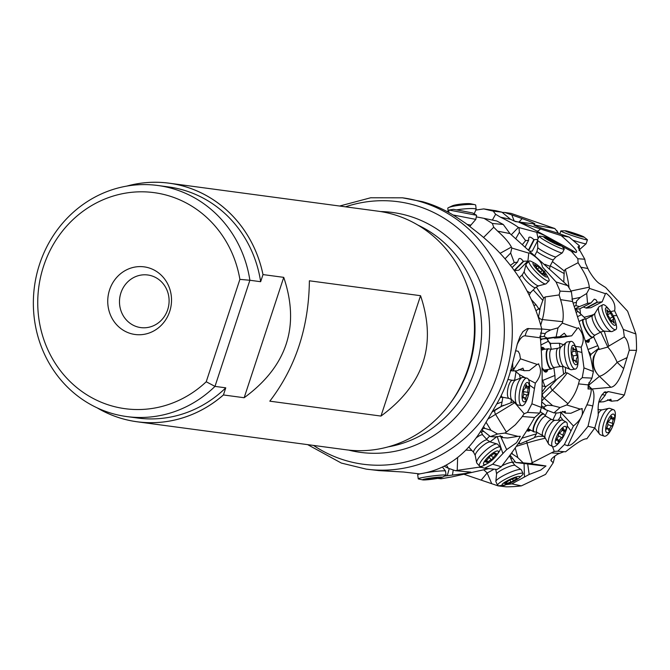 <?xml version="1.0" encoding="UTF-8"?>
<svg xmlns="http://www.w3.org/2000/svg" width="670" height="670" viewBox="0 0 670 670"><rect width="100%" height="100%" fill="white"/><g stroke="black" fill="none" stroke-linecap="round" stroke-linejoin="round"><path stroke-width="1" d="M457.468 217.809A136.856 127.769 -82.4 0 0 432.56 204.961A136.856 127.769 -82.4 0 0 430.693 204.275A136.856 127.769 -82.4 0 0 422.611 201.695L402.561 197.826A136.856 127.769 97.6 0 1 427.016 203.78A136.856 127.769 97.6 0 1 508.614 363.718A136.856 127.769 97.6 0 1 366.197 469.117L378.994 470.616L403.608 472.023L419.462 473.883C446.237 470.047 467.727 454.042 483.941 425.86L495.515 406.045A136.856 127.769 -82.4 0 0 507.994 379.195A136.856 127.769 -82.4 0 0 511.227 368.508L517.449 343.509L520.121 336.34L522.935 331.633L527.323 328.585L541.77 329.079C531.972 291.123 510.682 259.022 477.911 232.783L465.541 223.194L457.468 217.809M495.716 210.673L483.732 208.914L493.204 211.109L501.956 212.172L495.716 210.673M475.842 210.062L483.732 208.914M492.366 220.078L495.624 214.258L493.204 211.109M514.225 221.016L511.805 214.919L522.156 218.596C530.539 221.611 534.794 223.411 534.928 223.998L515.615 221.619L510.548 219.308L501.956 212.172M495.624 214.258L500.532 217.206C508.924 221.326 514.861 224.726 518.346 227.415L537.223 232.44C546.536 235.941 552.072 238.989 553.839 241.56M517.801 221.921L514.049 220.966M519.577 222.239L561.259 235.631L569.157 237.105L558.596 233.428A9.481 0.553 18.4 0 1 556.577 232.75L548.37 230.246C540.548 227.867 535.724 226.1 533.906 224.953L554.844 228.545L511.16 213.412L504.728 212.457L511.805 214.919M561.41 245.831L571.334 251.275L575.999 252.515C575.312 251.845 582.674 254.315 561.259 235.631M571.334 251.275L577.833 258.737L584.784 259.223L577.942 247.037L579.441 245.815L569.157 237.105M552.423 261.585L564.199 270.923L565.329 269.382L578.101 262.715L577.833 258.737M589.047 386.263L591.861 388.96L588.034 388.994L588.218 384.898L591.962 378.115L593.394 371.49L583.972 367.897L582.255 377.646L579.5 380.099L578.503 383.877C576.493 391.288 572.967 397.888 567.909 403.692L566.711 404.965L580.304 409.127L581.619 408.583C583.955 413.851 581.225 419.654 573.428 425.969L564.366 444.562L567.758 445.776C569.517 444.109 569.425 450.089 588.025 426.279L594.793 427.954L597.841 417.075A9.481 3.216 109.6 0 1 598.235 415.132L598.126 408.449C598.235 400.861 600.555 395.308 605.085 391.791L606.325 392.243L608.343 391.59L624.348 395.049L636.5 350.385A136.856 127.769 -82.4 0 0 635.88 333.978L627.622 311.232L605.663 287.505L599.248 283.444A22.085 6.005 -117.7 0 1 588.553 269.977L585.463 263.134L584.784 259.223M578.101 262.715L580.848 267.229C585.781 274.817 588.612 281.45 589.332 287.137L589.416 288.385L605.462 293.686L606.166 293.209C613.075 298.87 615.889 304.724 614.608 310.763L623.36 329.506L624.34 336.876C626.894 339.137 628.544 343.593 629.289 350.243L623.678 368.601C619.432 380.51 615.152 386.741 610.839 387.277L592.188 388.969C594.34 391.9 594.524 397.586 592.757 406.02L588.025 426.279M579.441 245.815A30.2 29.279 -51.8 0 0 579.115 250.614M536.519 226.242L535.816 225.237M554.844 228.545L558.629 233.445M120.902 292.916A26.54 24.773 -82.4 0 0 140.767 327.597A26.54 24.773 -82.4 0 0 167.684 309.682A26.54 24.773 -82.4 0 0 147.819 274.993A26.54 24.773 -82.4 0 0 120.902 292.916M554.902 456.052L553.236 462.727L545.556 474.394L521.394 485.867L511.821 483.866L505.281 484.728C505.808 485.306 503.405 485.675 498.061 485.859L464.159 474.343M551.703 458.833A30.326 29.187 -130 0 0 551.075 460.784L553.236 462.727M551.075 460.784A22.085 3.836 -24.9 0 1 551 459.947A22.085 3.836 -24.9 0 1 557.75 454.126L563.964 451.681M564.366 444.562L557.767 451.228L554.266 451.396L530.523 463.556L545.966 465.968L540.656 470.106L529.183 474.452L511.821 483.866M557.767 451.228L565.572 451.798C576.761 442.761 583.846 438.431 586.819 438.808L594.793 427.954M636.5 350.385L629.289 350.243M635.88 333.978L623.36 329.506M604.248 331.147L608.795 346.097L607.707 347.085A19.028 4.975 -115.5 0 1 617.154 362.336L627.246 357.529M608.795 346.089L624.34 336.876M588.821 385.116L599.432 376.347L610.822 387.268M599.432 376.347L599.256 376.18C593.695 370.602 591.769 364.145 593.494 356.817L597.891 348.944A17.521 4.79 -112.5 0 1 598.871 348.584A17.521 4.79 -112.5 0 1 598.988 348.593L598.938 349.514L607.707 347.085M581.619 408.583L582.398 408.842M590.546 388.675L588.93 385.786L588.034 388.994M588.98 382.411L588.93 385.786M578.503 383.877L588.218 384.898L588.411 384.161M593.394 371.49L590.906 358.55L572.615 301.525L571.401 291.735L567.733 285.663L509.954 233.579L503.262 224.484L496.78 221L484.008 218.336L492.35 223.462L503.262 224.484M582.255 377.646L591.962 378.115M536.268 286.953L543.63 298.016L540.129 308.016A12.889 2.002 -83.9 0 1 538.563 316.248A3.794 2.831 -163.7 0 0 542.365 319.54A16.683 2.588 96.1 0 0 545.137 296.952L559.132 294.934L560.556 299.641C563.152 307.957 563.855 315.319 562.658 321.701L562.314 323.108L577.423 328.308L578.503 327.756M578.327 327.747C583.67 333.802 584.625 340.276 581.192 347.152L583.972 367.897M567.733 285.663L556.05 281.953L560.036 291.115L571.401 291.735M559.132 294.934L560.036 291.115M540.497 333.065L545.271 333.576L546.125 332.37L550.698 329.916L558.018 327.831L562.314 323.108M558.018 327.831L556.117 336.968L559.71 336.709L547.507 338.584L559.735 336.709L564.249 333.216L566.686 336.198L571.686 335.829L577.423 328.308M546.888 338.635L549.425 342.496L550.774 343.4L559.4 343.249L563.604 344.698M551.326 349.271L549.961 342.99L550.774 343.4M575.446 346.365L581.192 347.152M548.052 338.501A9.481 2.998 -82.9 0 1 547.599 339.74M577.004 351.172L581.644 352.42M565.488 367.428L565.472 372.771L555.12 380.635L554.911 375.435L542.717 380.443L542.189 379.387M579.5 380.099L567.256 372.88L565.472 372.771M541.544 405.836L543.646 407.109L547.415 405.233L552.624 405.626L560.07 407.519L566.711 404.965M560.07 407.519L553.964 412.896L557.867 412.98L565.287 411.372L565.371 413.13L570.874 413.264L580.304 409.127M560.505 412.025L573.428 425.969M560.84 412.527L560.472 416.79L563.135 420.358M567.239 425.86L570.848 430.701M560.472 416.79L558.16 420.207M552.465 446.522L554.266 451.396M511.981 452.543L512.374 453.992L517.826 457.627L523.195 462.853L530.523 463.556M523.195 462.853L515.791 462.509L543.471 465.901M527.734 464.126L529.183 474.452M524.066 463.506L524.476 476.839M515.071 461.663L512.642 462.493M521.394 485.867A136.856 127.769 -82.4 0 1 506.026 486.822L498.061 485.859M493.941 469.126A19.028 2.78 -23.3 0 1 487.132 472.961L491.671 483.489M589.977 355.058L597.891 348.944M590.27 356.147L590.672 355.05M590.99 354.706L589.114 351.926M515.825 238.595L519.359 232.314L519.032 227.993M563.788 281.861L564.199 270.923M522.533 244.383L525.623 240.622L528.622 240.296L528.756 237.716C529.501 236.518 531.201 237.155 533.856 239.6L537.658 239.492M519.359 232.314L525.623 240.622M538.119 238.604L536.796 232.557M530.288 251.158L532.273 251.099L537.457 241.024M574.357 306.307L575.915 305.629L579.483 306.575L587.565 303.309L586.686 293.502L580.295 297.371L571.879 299.155M586.686 293.502L589.416 288.385M614.733 310.746L611.635 311.408M616.584 315.511L613.209 315.805M583.545 316.743L584.449 317.22L593.855 314.674M598.988 348.593L597.808 345.661L588.386 349.33M575.605 309.222L584.734 317.848L585.354 319.154M593.469 336.441L597.808 345.661M581.468 314.674L577.95 316.458M586.016 341.256A12.512 3.4 62.3 0 0 588.595 342.177A12.512 3.4 62.3 0 0 589.265 339.255M575.915 305.629L576.644 300.964L580.295 297.371M587.565 303.309L590.999 302.941L594.29 299.147L595.906 299.741L597.481 302.296L602.171 301.818L605.462 293.686M575.413 309.238L579.835 308.786A9.481 2.814 -102.1 0 1 580.421 313.803M575.254 308.795L579.483 306.575M579.91 308.744L590.94 302.966M583.243 307.011L586.376 308.125L590.932 307.714L602.171 301.818M588.788 339.506A12.512 3.4 -117.7 0 1 588.327 342.269M585.974 341.114A11.373 3.09 62.3 0 0 586.895 341.499A11.373 3.09 62.3 0 0 588.243 339.791M593.134 336.926A10.234 2.78 -117.7 0 1 593.042 337.119A10.234 2.78 -117.7 0 1 592.707 337.454L586.694 340.603A10.234 2.78 -117.7 0 1 586.082 340.67A10.234 2.78 -117.7 0 1 585.823 340.603M622.087 397.385L624.348 395.049M602.045 394.538L605.245 395.241L606.325 392.243M605.245 395.241L599.625 402.05L603.678 401.766L610.872 399.261L611.459 401.213L617.447 400.61M604.064 392.285L605.914 392.654M598.762 401.858L599.625 402.05M492.584 411.271L501.093 406.506L502.065 401.95L496.763 403.918M502.827 397.268L502.065 401.95M512.676 363.5L512.86 368.977L515.079 367.269L520.439 358.81L519.686 354.17L518.203 351.281L515.515 350.745M501.26 466.73L492.685 464.226L484.536 468.238L497.132 469.435L501.26 466.73C515.021 448.984 526.143 432.577 534.61 417.51L539.693 413.114L541.452 407.444C542.658 382.361 542.29 359.145 540.338 337.806L541.77 329.079M437.661 478.405L441.094 478.79L452.099 476.847L488.866 468.64M481.177 466.429L481.202 467.157L480.616 467.057M484.536 468.238L481.202 467.157L478.631 467.241L455.265 470.658L470.876 472.124L464.829 473.548L444.553 476.06M542.172 385.945L544.911 386.473L542.717 380.443M518.521 443.197L519.133 443.741L519.543 441.681M446.639 211.326L448.707 211.745M476.295 216.879L484.008 218.336M483.631 237.389L493.731 227.205L497.643 231.142C504.527 237.314 509.116 242.624 511.403 247.071L511.83 248.042L528.772 253.126L529.308 252.799C537.549 257.607 541.904 262.305 542.365 266.903L556.05 281.953M493.731 227.205L492.35 223.462M545.598 270.697L544.065 271.384M545.137 296.952L543.63 298.016M540.129 308.016L539.291 309.532L536.101 304.817L533.873 305.445M531.26 299.515L536.101 304.817M539.057 308.502L535.975 310.746M505.13 258.737L510.649 253.026L511.83 248.042M510.649 253.026L514.267 262.548L517.5 262.163L518.764 258.93C519.945 257.866 521.436 258.654 523.22 261.283L527.901 261.04L528.772 253.126M510.465 265.303L514.267 262.548M514.393 270.588L518.789 270.211L527.901 261.04M545.271 333.576L544.099 336.457L547.315 338.132L556.117 336.968M540.296 337.102L541.134 336.725L539.735 336.189M541.134 336.725L544.099 336.457M547.315 338.132L541.469 339.028L540.38 338.35M541.469 339.028L547.507 338.584M553.696 337.638L554.484 338.074L559.333 337.73L571.686 335.829M546.82 338.635L548.345 341.239L540.866 345.008M550.698 344.665L548.345 341.239M553.83 367.562L554.911 375.435M541.98 367.453A12.512 3.995 81.2 0 0 544.752 371.733A12.512 3.995 81.2 0 0 545.975 372.084A12.512 3.995 81.2 0 0 547.901 369.488M544.785 349.254A12.512 3.995 81.2 0 0 543.387 347.705A12.512 3.995 81.2 0 0 542.164 347.353A12.512 3.995 81.2 0 0 541.075 348.099M555.321 380.158L546.033 386.523L542.072 392.143M546.033 386.523L544.911 386.473M543.646 407.109L545.665 409.705L553.964 412.896M545.665 409.705L541.461 407.36M537.072 432.46L536.419 433.817L521.838 438.222M547.708 410.484L545.162 415.743M526.963 430.207A12.512 3.886 119.1 0 0 527.399 430.835A12.512 3.886 119.1 0 0 527.6 430.969A12.512 3.886 119.1 0 0 530.657 430.065M540.598 412.167A12.512 3.886 119.1 0 0 540.556 410.442M534.409 437.46L538.261 436.321L543.839 436.329M536.419 433.817L534.225 437.795L520.347 443.724L519.133 443.741M520.046 443.599L519.434 443.641M519.074 443.682L518.077 443.85M510.088 455.148L515.791 462.509M512.374 453.992L511.118 453.741M509.945 455.332L510.28 456.061M482.836 431.019L481.512 432.401M503.279 405.3L495.339 410.107A3.794 2.01 -120.8 0 0 495.632 414.437L506.386 432.066L515.372 424.763L521.562 417.569L524.158 413.75L514.744 402.678L513.103 401.958L501.093 406.506M514.619 380.342L516.017 371.8L514.903 370.979M512.86 368.977L510.28 370.703M520.439 358.81L537.173 364.438L529.292 370.552L523.999 370.703L522.918 368.165L516.712 370.92L510.624 370.745M515.079 367.269L512.927 371.038M537.173 364.438L538.831 363.961M538.286 363.852C542.03 369.765 541.05 376.197 535.347 383.165L531.905 403.809L527.457 412.402L539.693 413.114M541.452 407.444L531.905 403.809M524.158 413.75L527.457 412.402M506.386 432.066L504.82 433.071L517.944 436.363L520.322 436.304L516.52 442.728L506.671 449.612L492.685 464.226M502.827 453.33L497.224 436.58M496.897 436.614L490.046 441.865M446.396 464.972L448.339 468.28L455.265 470.658M448.339 468.28L444.109 466.186M453.247 469.963L452.476 474.837M449.235 468.59L447.309 475.608M483.589 426.514L484.703 428.348L490.959 430.266L497.584 434.026L504.82 433.071M497.584 434.026L490.398 436.597L494.921 436.882C499.309 436.254 501.822 436.187 502.45 436.698L502.065 437.552L507.592 438.004L517.944 436.363M500.172 435.542L506.671 449.612M481.722 429.788L490.398 436.597M482.14 429.068L483.288 431.514M484.703 428.348L482.333 428.741M513.354 401.154L513.103 401.958M516.017 371.8L519.476 374.622L520.23 378.232M519.476 374.622L525.313 377.83M528.488 379.538L535.347 383.165M534.208 388.407L529.585 385.183M502.123 212.415L504.728 212.457M530.179 429.797A12.512 3.886 -60.9 0 1 527.374 430.81M527.407 429.504A11.373 3.526 119.1 0 0 527.499 429.587A11.373 3.526 119.1 0 0 529.576 429.462M541.904 347.42A12.512 3.995 -98.8 0 1 542.859 347.789A12.512 3.995 -98.8 0 1 544.249 349.338M547.365 369.564A12.512 3.995 -98.8 0 1 545.707 372.093M542.6 368.843A11.373 3.635 81.2 0 0 544.157 370.719A11.373 3.635 81.2 0 0 546.661 369.673M543.546 349.447A11.373 3.635 81.2 0 0 542.918 348.877A11.373 3.635 81.2 0 0 541.125 348.894M552.055 368.525A10.234 3.275 -98.8 0 1 551.913 368.668A10.234 3.275 -98.8 0 1 551.309 368.961L544.71 369.974A10.234 3.275 -98.8 0 1 543.705 369.689A10.234 3.275 -98.8 0 1 541.98 367.394M541.184 349.891A10.234 3.275 -98.8 0 1 541.594 349.74A10.234 3.275 -98.8 0 1 542.591 350.033M169.703 311.45A34.12 31.85 -82.4 0 0 150.256 268.343A34.12 31.85 -82.4 0 0 109.562 289.901A34.12 31.85 -82.4 0 0 129 333.007A34.12 31.85 -82.4 0 0 169.703 311.45M43.567 266.25A108.992 101.756 97.6 0 1 147.827 192.014A108.992 101.756 97.6 0 1 239.894 279.373L206.226 381.766A108.992 101.756 97.6 0 1 82.175 391.682A108.992 101.756 97.6 0 1 43.567 266.25M206.226 381.766L214.986 386.389L249.885 280.261L239.894 279.373M157.81 185.489A116.58 108.833 97.6 0 0 39.58 264.215A116.58 108.833 97.6 0 0 106.002 411.506A116.58 108.833 97.6 0 0 126.839 416.581A116.58 108.833 97.6 0 0 214.986 386.389L225.765 387.829L223.428 394.957L244.156 397.737L283.737 277.355L263 274.583L260.655 281.702L249.885 280.261A116.58 108.833 97.6 0 0 157.81 185.489L168.58 186.93A116.58 108.833 -82.4 0 1 260.655 281.702M126.839 416.581L137.61 418.021A116.58 108.833 -82.4 0 0 225.765 387.829M127.024 186.059A120.349 112.359 97.6 0 1 262.992 274.608M223.428 394.932A120.349 112.359 97.6 0 1 97.292 407.921M263 274.583A120.365 112.376 -82.4 0 0 190.607 188.412A120.365 112.376 -82.4 0 0 169.091 183.178A120.365 112.376 -82.4 0 0 126.89 186.076M97.167 407.871A120.365 112.376 -82.4 0 0 115.6 416.539A120.365 112.376 -82.4 0 0 137.115 421.782A120.365 112.376 -82.4 0 0 223.428 394.957M137.115 421.782L345.963 449.771A120.365 112.376 -82.4 0 0 471.211 357.068A120.365 112.376 -82.4 0 0 399.454 216.402A120.365 112.376 -82.4 0 0 377.939 211.167L169.091 183.178M283.737 277.355C300.177 326.198 286.986 366.322 244.156 397.737M380.97 416.07L269.809 401.171C295.612 367.478 308.803 327.354 309.389 280.797L420.551 295.696C436.991 344.531 423.8 384.655 380.97 416.07L420.551 295.696M565.388 230.79A9.857 0.57 -161.6 0 1 574.718 233.378A9.857 0.57 -161.6 0 1 583.863 236.929A9.857 0.57 -161.6 0 1 574.483 234.508A9.857 0.57 -161.6 0 1 565.237 230.84A9.857 0.57 -161.6 0 1 565.388 230.79L561.016 230.89A14.028 0.812 -161.6 0 0 560.807 230.957A14.028 0.812 -161.6 0 0 560.807 230.966A14.028 0.812 -161.6 0 0 573.956 236.183A14.028 0.812 18.4 0 0 587.431 239.801L586.116 243.754A14.028 0.812 -161.6 0 1 586.099 243.779A14.028 0.812 -161.6 0 1 573.235 240.329M571.669 232.549L567.239 231.502L570.187 232.817L581.954 236.384L571.669 232.549M587.431 239.801A14.028 0.812 18.4 0 0 587.297 239.626L583.863 236.929M613.569 409.713A14.028 4.765 -70.4 0 0 611.207 410.3A14.028 4.765 -70.4 0 0 602.807 427.125A14.028 4.765 109.6 0 0 604.173 436.145L600.479 434.83A14.028 4.765 -70.4 0 1 599.642 434.21A14.028 4.765 -70.4 0 1 599.114 425.81A14.028 4.765 -70.4 0 1 608.837 408.357A14.028 4.765 -70.4 0 1 609.876 408.399L613.569 409.713A14.028 4.765 -70.4 0 1 614.943 418.733A14.028 4.765 109.6 0 1 613.904 422.896L613.754 423.39A9.857 3.35 -70.4 0 1 612.941 425.659A9.857 3.35 -70.4 0 1 607.456 432.761A9.857 3.35 -70.4 0 1 605.948 426.354A9.857 3.35 -70.4 0 1 611.861 414.529A9.857 3.35 -70.4 0 1 614.482 420.459A9.857 3.35 -70.4 0 1 613.754 423.39M613.728 418.482A1.399 0.477 109.6 0 0 613.594 417.586A1.399 0.477 109.6 0 0 613.192 417.795A3.065 1.038 -70.4 0 1 612.305 418.264A3.065 1.038 -70.4 0 1 611.919 416.966A1.399 0.477 109.6 0 0 611.744 416.363A1.399 0.477 109.6 0 0 610.747 417.77A3.065 1.038 -70.4 0 1 608.754 420.861A1.399 0.477 109.6 0 0 607.958 421.924A1.399 0.477 109.6 0 0 607.774 423.39A3.065 1.038 -70.4 0 1 607.807 425.073A3.065 1.038 -70.4 0 1 607.045 427.309A1.399 0.477 109.6 0 0 606.836 429.236A1.399 0.477 109.6 0 0 607.246 429.018A3.065 1.038 -70.4 0 1 608.125 428.557A3.065 1.038 -70.4 0 1 608.511 429.855A1.399 0.477 109.6 0 0 608.687 430.45A1.399 0.477 109.6 0 0 609.683 429.043A3.065 1.038 -70.4 0 1 611.685 425.953A1.399 0.477 109.6 0 0 612.673 424.202A1.399 0.477 109.6 0 0 612.656 423.432A3.065 1.038 -70.4 0 1 613.385 419.504A1.399 0.477 109.6 0 0 613.728 418.482M604.173 436.145A14.028 4.765 109.6 0 0 612.757 426.128L612.941 425.659M592.707 337.454A10.234 2.78 -117.7 0 1 586.082 330.779A10.234 2.78 -117.7 0 1 583.193 319.322A10.234 2.78 -117.7 0 1 583.662 319.23A10.234 2.78 -117.7 0 1 583.871 319.263M603.159 322.345A14.028 3.819 -117.7 0 1 598.737 307.103A14.028 3.819 -117.7 0 1 599.206 306.642L602.757 304.783A14.028 3.819 62.3 0 0 606.719 320.486A14.028 3.819 -117.7 0 0 615.789 329.623L612.238 331.491A14.028 3.819 -117.7 0 1 611.593 331.608A14.028 3.819 -117.7 0 1 603.159 322.345M615.294 321.056A9.857 2.68 -117.7 0 1 615.403 325.034A9.857 2.68 -117.7 0 1 608.77 318.828A9.857 2.68 -117.7 0 1 605.42 308.979A9.857 2.68 -117.7 0 1 609.524 310.059A9.857 2.68 -117.7 0 1 612.363 314.213A9.857 2.68 -117.7 0 1 615.294 321.056L615.998 323.652A14.028 3.819 -117.7 0 1 616.149 329.313A14.028 3.819 -117.7 0 1 615.789 329.623M610.864 320.88L611.852 321.634A3.065 0.829 -117.7 0 1 612.028 321.282A3.065 0.829 -117.7 0 1 613.603 322.63L614.331 323.25L614.097 321.994A3.065 0.829 -117.7 0 1 613.594 319.263A3.065 0.829 -117.7 0 1 613.72 319.23L612.816 316.885A3.065 0.829 -117.7 0 1 611.576 315.218A3.065 0.829 -117.7 0 1 610.68 313.125L609.281 311.416A3.065 0.829 -117.7 0 1 609.105 311.768A3.065 0.829 -117.7 0 1 607.523 310.419L606.794 309.8L607.028 311.048A3.065 0.829 -117.7 0 1 607.531 313.786A3.065 0.829 -117.7 0 1 607.405 313.811L608.318 316.156A3.065 0.829 -117.7 0 1 610.454 319.925L610.864 320.88M609.524 310.059L607.791 307.999A14.028 3.819 62.3 0 0 602.757 304.783M500.205 477.459A14.028 2.437 -24.9 0 1 512.81 471.32A14.028 2.437 -24.9 0 1 521.168 469.628A14.028 2.437 -24.9 0 1 521.344 469.821L523.069 473.548A14.028 2.437 155.1 0 0 515.146 474.821A14.028 2.437 155.1 0 0 501.931 481.186A14.028 2.437 -24.9 0 0 497.617 485.34L495.884 481.613A14.028 2.437 -24.9 0 1 495.85 481.361A14.028 2.437 -24.9 0 1 500.205 477.459M503.497 485.181A9.857 1.717 -24.9 0 1 505.054 482.023A9.857 1.717 -24.9 0 1 516.319 476.898A9.857 1.717 -24.9 0 1 519.141 477.928A9.857 1.717 -24.9 0 1 516.88 479.578A9.857 1.717 -24.9 0 1 504.217 485.055A9.857 1.717 -24.9 0 1 503.497 485.181L499.703 485.675A14.028 2.437 -24.9 0 1 497.617 485.34M504.652 483.028L504.225 483.439L504.795 483.388A3.065 0.536 -24.9 0 1 506.034 483.279A3.065 0.536 -24.9 0 1 505.565 483.857L507.19 483.522A3.065 0.536 -24.9 0 1 510.942 482.115L513.371 480.934A3.065 0.536 -24.9 0 1 514.317 480.105A3.065 0.536 -24.9 0 1 516.352 479.05L517.148 478.204A3.065 0.536 -24.9 0 1 515.908 478.321A3.065 0.536 -24.9 0 1 516.377 477.735L514.744 478.07A3.065 0.536 -24.9 0 1 510.992 479.486L508.572 480.666A3.065 0.536 -24.9 0 1 505.59 482.542L504.795 483.388M519.141 477.928L521.972 475.357A14.028 2.437 155.1 0 0 523.069 473.548M549.099 247.523A14.028 1.39 -152.7 0 1 537.407 240.028A14.028 1.39 -152.7 0 1 537.424 239.952L539.325 236.259A14.028 1.39 27.3 0 0 551 243.838A14.028 1.39 -152.7 0 0 564.257 249.123A14.028 1.39 -152.7 0 1 564.257 249.123L562.365 252.799A14.028 1.39 -152.7 0 1 562.306 252.858A14.028 1.39 -152.7 0 1 549.099 247.523M561.041 245.446A9.857 0.971 -152.7 0 1 561.251 245.873A9.857 0.971 -152.7 0 1 551.929 242.155A9.857 0.971 -152.7 0 1 544.174 236.761A9.857 0.971 -152.7 0 1 553.043 240.53A9.857 0.971 -152.7 0 1 561.041 245.446L563.964 248.528A14.028 1.39 -152.7 0 1 564.266 249.106M554.919 243.369L559.375 244.902L556.87 242.992L545.598 237.783L554.919 243.369M544.174 236.761L539.97 236.167A14.028 1.39 27.3 0 0 539.325 236.259M534.559 431.89A10.234 3.174 -60.9 0 1 534.358 431.907A10.234 3.174 -60.9 0 1 533.739 431.781A10.234 3.174 -60.9 0 1 534.007 425.45A10.234 3.174 -60.9 0 1 543.688 413.884A10.234 3.174 -60.9 0 1 544.124 414.336A10.234 3.174 -60.9 0 1 544.207 414.521M549.593 436.053A14.028 4.355 -60.9 0 1 562.021 420.023A14.028 4.355 -60.9 0 1 562.859 420.207L566.318 422.134A14.028 4.355 119.1 0 0 553.06 437.979A14.028 4.355 -60.9 0 0 552.691 446.647L549.224 444.721A14.028 4.355 -60.9 0 1 548.63 444.109A14.028 4.355 -60.9 0 1 549.593 436.053M566.318 422.134A14.028 4.355 119.1 0 1 565.957 430.81A14.028 4.355 -60.9 0 1 565.932 430.86A14.028 4.355 -60.9 0 1 565.916 430.919M561.041 440.24A9.857 3.057 -60.9 0 1 557.674 443.465A9.857 3.057 -60.9 0 1 556.234 437.611A9.857 3.057 -60.9 0 1 563.855 426.715A9.857 3.057 -60.9 0 1 565.296 432.569A9.857 3.057 -60.9 0 1 565.287 432.611A9.857 3.057 -60.9 0 1 561.041 440.24L559.902 441.714A14.028 4.355 -60.9 0 1 555.103 446.304A14.028 4.355 -60.9 0 1 552.691 446.647M556.594 439.554A1.399 0.436 119.1 0 0 556.561 440.416A1.399 0.436 119.1 0 0 556.988 440.249A3.065 0.946 -60.9 0 1 557.926 439.872A3.065 0.946 -60.9 0 1 558.043 441.136A1.399 0.436 119.1 0 0 558.093 441.714A1.399 0.436 119.1 0 0 559.291 440.441A3.065 0.946 -60.9 0 1 561.703 437.627A1.399 0.436 119.1 0 0 562.632 436.664A1.399 0.436 119.1 0 0 563.068 435.282A3.065 0.946 -60.9 0 1 563.328 433.666A3.065 0.946 -60.9 0 1 564.433 431.581A1.399 0.436 119.1 0 0 564.969 429.763A1.399 0.436 119.1 0 0 564.542 429.939A3.065 0.946 -60.9 0 1 563.612 430.307A3.065 0.946 -60.9 0 1 563.495 429.051A1.399 0.436 119.1 0 0 563.437 428.473A1.399 0.436 119.1 0 0 562.247 429.746A3.065 0.946 -60.9 0 1 559.827 432.552A1.399 0.436 119.1 0 0 558.587 434.16A1.399 0.436 119.1 0 0 558.47 434.897A3.065 0.946 -60.9 0 1 557.105 438.599A1.399 0.436 119.1 0 0 556.594 439.554M474.159 213.847L476.135 209.392A14.028 1.7 173.7 0 0 476.152 209.274A14.028 1.7 173.7 0 0 461.697 209.166A14.028 1.7 173.7 0 0 456.563 209.877M476.152 209.274L475.7 205.162A14.028 1.7 173.7 0 0 475.692 205.12A14.028 1.7 173.7 0 0 474.821 204.677A14.028 1.7 173.7 0 0 461.236 205.054A14.028 1.7 -6.3 0 0 448.565 207.6A14.028 1.7 -6.3 0 0 447.811 208.261L448.188 211.636M474.821 204.677L470.776 203.789A9.857 1.198 173.7 0 0 461.228 204.048A9.857 1.198 173.7 0 0 452.317 205.841L448.565 207.6M551.309 368.961A10.234 3.275 -98.8 0 1 546.963 361.641A10.234 3.275 -98.8 0 1 548.194 348.727A10.234 3.275 -98.8 0 1 548.856 348.827A10.234 3.275 -98.8 0 1 549.031 348.911M565.455 359.664A14.028 4.481 -98.8 0 1 566.318 342.37A14.028 4.481 -98.8 0 1 567.147 341.968L571.049 341.373A14.028 4.481 81.2 0 0 569.358 359.061A14.028 4.481 -98.8 0 0 575.321 369.095L571.418 369.698A14.028 4.481 -98.8 0 1 570.513 369.564A14.028 4.481 -98.8 0 1 565.455 359.664M578.051 358.232A9.857 3.149 -98.8 0 1 576.778 364.396A9.857 3.149 -98.8 0 1 571.912 357.705A9.857 3.149 -98.8 0 1 572.23 345.871A9.857 3.149 -98.8 0 1 576.929 350.904A9.857 3.149 -98.8 0 1 577.297 352.32A9.857 3.149 -98.8 0 1 578.051 358.232L578.093 359.815A14.028 4.481 -98.8 0 1 576.275 368.575A14.028 4.481 -98.8 0 1 575.321 369.095M573.419 359.916A1.399 0.452 81.2 0 0 574.014 360.921A1.399 0.452 81.2 0 0 574.207 360.72A3.065 0.98 -98.8 0 1 574.609 360.284A3.065 0.98 -98.8 0 1 575.714 361.767A1.399 0.452 81.2 0 0 576.217 362.445A1.399 0.452 81.2 0 0 576.451 361.021A3.065 0.98 -98.8 0 1 576.962 357.922A3.065 0.98 -98.8 0 1 577.004 357.922A1.399 0.452 81.2 0 0 577.021 357.922A1.399 0.452 81.2 0 0 577.289 356.842A1.399 0.452 81.2 0 0 576.853 355.318A3.065 0.98 -98.8 0 1 576.125 353.492A3.065 0.98 -98.8 0 1 575.89 351.172A1.399 0.452 81.2 0 0 575.689 349.765A1.399 0.452 81.2 0 0 575.195 349.103A1.399 0.452 81.2 0 0 575.002 349.305A3.065 0.98 -98.8 0 1 574.6 349.748A3.065 0.98 -98.8 0 1 573.495 348.266A1.399 0.452 81.2 0 0 572.992 347.588A1.399 0.452 81.2 0 0 572.758 349.003A3.065 0.98 -98.8 0 1 572.247 352.102A3.065 0.98 -98.8 0 1 572.205 352.11A1.399 0.452 81.2 0 0 572.188 352.11A1.399 0.452 81.2 0 0 572.021 353.877A1.399 0.452 81.2 0 0 572.356 354.715A3.065 0.98 -98.8 0 1 573.319 358.86A1.399 0.452 81.2 0 0 573.419 359.916M576.929 350.904L576.485 349.388A14.028 4.481 81.2 0 0 571.049 341.373M426.614 472.61A14.028 0.988 -7.4 0 1 445.5 471.027A14.028 0.988 -7.4 0 1 445.517 471.069L446.053 475.189A14.028 0.988 172.6 0 0 437.987 475.348A14.028 0.988 172.6 0 0 423.247 477.4A14.028 0.988 -7.4 0 0 418.239 478.824L417.695 474.703A14.028 0.988 -7.4 0 1 417.703 474.661A14.028 0.988 -7.4 0 1 420.308 473.774M422.77 479.896A9.857 0.695 -7.4 0 1 426.087 478.782A9.857 0.695 -7.4 0 1 437.292 477.266A9.857 0.695 -7.4 0 1 441.949 477.392A9.857 0.695 -7.4 0 1 438.599 478.229A9.857 0.695 -7.4 0 1 424.83 479.929A9.857 0.695 -7.4 0 1 422.77 479.896L418.524 478.983A14.028 0.988 -7.4 0 1 418.239 478.824M425.542 479.159L428.097 479.435L439.646 477.71L436.589 477.576L425.542 479.159M441.949 477.392L445.818 475.415A14.028 0.988 172.6 0 0 446.053 475.189M534.61 276.291A14.028 2.78 -135.2 0 1 526.034 264.315A14.028 2.78 -135.2 0 1 526.193 264.022L529.082 261.124A14.028 2.78 44.8 0 0 537.491 273.394A14.028 2.78 -135.2 0 0 548.981 280.897L546.092 283.795A14.028 2.78 -135.2 0 1 545.799 283.954A14.028 2.78 -135.2 0 1 534.61 276.291M546.661 274.968A9.857 1.951 -135.2 0 1 547.122 276.844A9.857 1.951 -135.2 0 1 538.99 271.626A9.857 1.951 -135.2 0 1 533.303 264.575A9.857 1.951 -135.2 0 1 535.02 263.402A9.857 1.951 -135.2 0 1 541.159 268.276A9.857 1.951 -135.2 0 1 546.661 274.968L548.387 278.142A14.028 2.78 -135.2 0 1 549.048 280.805A14.028 2.78 -135.2 0 1 548.981 280.897M541.586 273.343L542.75 273.988A3.065 0.603 -135.2 0 1 542.775 273.754A3.065 0.603 -135.2 0 1 544.718 274.868L545.606 275.378L545.02 274.407A3.065 0.603 -135.2 0 1 543.722 272.288A3.065 0.603 -135.2 0 1 543.872 272.246L542.34 270.37A3.065 0.603 -135.2 0 1 540.69 269.005A3.065 0.603 -135.2 0 1 539.233 267.33L537.399 265.923A3.065 0.603 -135.2 0 1 537.374 266.149A3.065 0.603 -135.2 0 1 535.431 265.044L534.543 264.533L535.137 265.504A3.065 0.603 -135.2 0 1 536.427 267.623A3.065 0.603 -135.2 0 1 536.276 267.665L537.809 269.533A3.065 0.603 -135.2 0 1 540.916 272.573L541.586 273.343M535.02 263.402L531.838 261.694A14.028 2.78 44.8 0 0 529.082 261.124M480.599 431.631A10.234 2.605 -42.2 0 1 481.311 431.899A10.234 2.605 -42.2 0 1 481.487 432.267A10.234 2.605 -42.2 0 1 481.512 432.485M479.678 456.521A14.028 3.568 -42.2 0 1 497.182 444.001A14.028 3.568 -42.2 0 1 497.659 444.294L500.373 447.284A14.028 3.568 137.8 0 0 492.885 449.846A14.028 3.568 137.8 0 0 482.383 459.511A14.028 3.568 -42.2 0 0 479.578 466.119L476.873 463.129A14.028 3.568 -42.2 0 1 476.63 462.618A14.028 3.568 -42.2 0 1 479.678 456.521M487.123 463.707A9.857 2.504 -42.2 0 1 485.691 464.377A9.857 2.504 -42.2 0 1 485.624 459.762A9.857 2.504 -42.2 0 1 495.674 451.429A9.857 2.504 -42.2 0 1 497.232 454.553A9.857 2.504 -42.2 0 1 496.294 455.809A9.857 2.504 -42.2 0 1 487.123 463.707L484.519 465.122A14.028 3.568 -42.2 0 1 482.475 466.069A14.028 3.568 -42.2 0 1 479.578 466.119M485.532 461.295L485.248 461.957L485.767 461.839A3.065 0.779 -42.2 0 1 486.897 461.596A3.065 0.779 -42.2 0 1 486.646 462.543L488.112 461.998A3.065 0.779 -42.2 0 1 491.319 459.788L493.304 457.945A3.065 0.779 -42.2 0 1 493.974 456.672A3.065 0.779 -42.2 0 1 495.632 455.031L496.671 453.623L496.152 453.732A3.065 0.779 -42.2 0 1 495.03 453.984A3.065 0.779 -42.2 0 1 495.281 453.037L493.807 453.582A3.065 0.779 -42.2 0 1 490.607 455.793L488.614 457.635A3.065 0.779 -42.2 0 1 486.286 460.541L485.532 461.295M497.232 454.553L498.899 452.091A14.028 3.568 137.8 0 0 500.373 447.284M467.082 224.358L470.851 225.145L475.809 219.391L453.012 214.961M449.042 210.045L453.414 209.333L462.777 211.042L472.777 213.027L476.588 215.296L449.042 210.045L448.59 212.382M515.28 395.116A14.028 4.656 -79.4 0 1 522.056 377.52A14.028 4.656 -79.4 0 1 523.044 377.403L526.913 378.123A14.028 4.656 100.6 0 0 519.149 395.836A14.028 4.656 -79.4 0 0 521.763 405.702L517.893 404.982A14.028 4.656 -79.4 0 1 517.014 404.521A14.028 4.656 -79.4 0 1 515.28 395.116M526.913 378.123A14.028 4.656 100.6 0 1 529.518 387.989A14.028 4.656 -79.4 0 1 529.417 389.262L529.317 390.317A9.857 3.275 -79.4 0 1 528.404 395.208A9.857 3.275 -79.4 0 1 525.146 401.489A9.857 3.275 -79.4 0 1 522.097 394.94A9.857 3.275 -79.4 0 1 526.335 382.863A9.857 3.275 -79.4 0 1 529.384 389.421A9.857 3.275 -79.4 0 1 529.317 390.317M528.404 395.208L528.119 396.221A14.028 4.656 -79.4 0 1 523.488 405.157A14.028 4.656 -79.4 0 1 521.763 405.702M522.994 397.109A1.399 0.469 100.6 0 0 523.262 398.089A1.399 0.469 100.6 0 0 523.572 397.888A3.065 1.013 -79.4 0 1 524.258 397.444A3.065 1.013 -79.4 0 1 524.836 398.885A1.399 0.469 100.6 0 0 525.096 399.555A1.399 0.469 100.6 0 0 525.841 398.131A3.065 1.013 -79.4 0 1 527.365 395.015A1.399 0.469 100.6 0 0 527.985 393.96A1.399 0.469 100.6 0 0 528.01 392.419A3.065 1.013 -79.4 0 1 527.801 390.618A3.065 1.013 -79.4 0 1 528.27 388.307A1.399 0.469 100.6 0 0 528.228 386.263A1.399 0.469 100.6 0 0 527.91 386.464A3.065 1.013 -79.4 0 1 527.231 386.917A3.065 1.013 -79.4 0 1 526.645 385.468A1.399 0.469 100.6 0 0 526.385 384.798A1.399 0.469 100.6 0 0 525.649 386.222A3.065 1.013 -79.4 0 1 524.116 389.337A1.399 0.469 100.6 0 0 523.379 391.113A1.399 0.469 100.6 0 0 523.479 391.933A3.065 1.013 -79.4 0 1 523.211 396.045A1.399 0.469 100.6 0 0 522.994 397.109M500.532 217.206L510.548 219.308M514.937 221.351L516 221.72M540.774 228.671A15.167 3.794 -61.3 0 1 536.938 231.108L575.999 252.515M518.722 222.164A23.886 2.362 -152.7 0 1 536.938 231.108M580.848 267.229L587.699 268.469M537.549 226.644L536.762 225.246M558.403 233.361L556.787 230.48M551.846 452.895L558.947 453.372M623.678 368.601L617.154 362.336A19.028 4.221 133.8 0 1 599.273 376.18A19.028 4.221 -46.2 0 1 599.256 376.18A19.028 18.199 -88 0 1 598.21 349.296A19.028 18.199 -88 0 1 598.871 348.584M591.208 388.918A23.886 7.412 -60.9 0 1 586.811 405.023A15.167 3.174 -154.9 0 1 592.757 406.02M586.811 405.023L567.758 445.776M560.556 299.641L572.615 301.525M540.724 325.159L542.365 319.54L562.658 321.701M541.745 328.962L550.698 329.916M567.256 372.88A16.683 1.575 -48.8 0 1 552.448 390.133L567.909 403.692M557.072 379.061A12.889 1.214 -48.8 0 1 550.899 385.744A3.794 2.27 -134.7 0 0 552.448 390.133L544.224 398.273L552.624 405.626M545.346 438.239A16.683 1.273 -15.1 0 0 526.989 443.029L532.34 462.911M526.746 440.994A3.794 1.826 -107.5 0 0 526.989 443.029L516.336 446.379M515.23 447.97L517.826 457.627M511.327 234.743L518.346 227.415M564.299 273.645L550.229 265.848M569.065 287.807A16.683 2.245 78.1 0 0 565.329 269.382M563.78 281.366A12.889 1.734 -101.9 0 1 563.889 281.953M525.255 246.744L528.546 240.346M533.856 239.6L528.647 249.709M534.216 239.818L528.973 250.002M589.332 287.137L570.991 291.023M607.807 346.985L600.789 332.052M592.942 315.352L592.649 314.733M576.183 302.404L573.168 303.041M576.502 312.312L577.682 311.533M597.238 302.044L585.898 307.999M597.481 302.296L586.376 308.125M608.343 391.59L606.216 393.064M617.12 400.836L622.983 396.766M607.757 399.764L611.417 401.062M611.417 401.179L607.598 399.822M517.081 344.748A23.886 7.931 -79.4 0 1 525.221 335.846A15.167 14.304 97.4 0 1 528.68 328.467M525.221 335.846L540.338 337.806M478.631 467.241L482.576 467.476M497.643 231.142L509.954 233.579M542.96 300.545L533.236 289.901M538.563 316.248L538.286 317.203M500.256 253.243L511.403 247.071M504.979 258.561L505.616 258.21M512.14 267.514L517.416 262.196M523.22 261.283L514.217 270.345M523.521 261.526L514.518 270.588M566.502 335.963L554.04 337.881M566.686 336.198L554.484 338.074M540.523 340.167L542.39 338.961M549.425 342.496L550.681 344.64M563.638 374.228L562.574 366.415M559.994 347.621L559.4 343.249M550.899 385.744L542.675 393.885A7.579 0.712 131.2 0 0 542.005 394.555M541.779 400.995L544.224 398.273A3.794 2.27 45.3 0 1 542.675 393.885M546.075 405.677L541.737 401.866M565.363 412.988L562.549 411.422M565.338 413.089L562.406 411.455M552.834 420.04L556.268 412.946M510.959 458.858L512.131 458.221M481.437 479.82L487.132 472.961A19.028 5.26 39.7 0 0 483.765 469.879M495.339 410.107L492.232 411.958M510.976 402.637L511.495 399.471M522.257 416.489L534.61 417.51M457.225 470.474L457.635 457.526M466.027 450.098A16.683 3.099 -178.2 0 1 471.948 450.525M486.596 439.252L489.644 436.061M514.744 402.678L488.12 418.909M486.052 422.217L490.959 430.266M500.984 436.363L501.998 437.477L501.018 436.363M523.915 370.502L518.856 369.555M522.156 218.596L518.873 222.197M450.156 403.39A116.58 108.833 -82.4 0 0 466.245 283.335M388.198 446.856A116.58 108.833 -82.4 0 0 480.583 346.365A116.58 108.833 -82.4 0 0 417.921 225.103M348.635 450.089A121.019 112.979 -82.4 0 0 484.779 365.393A121.019 112.979 -82.4 0 0 414.228 217.742A121.019 112.979 -82.4 0 0 380.602 211.561M313.51 445.416A132.417 123.623 -82.4 0 0 339.313 458.447A132.417 123.623 97.6 0 0 497.274 374.781A132.417 123.623 97.6 0 0 421.824 207.482A132.417 123.623 -82.4 0 0 345.494 206.821M579.115 250.337L580.429 248.804A10.226 0.595 -161.6 0 1 579.156 248.662M572.373 233.604L572.607 232.892M576.502 234.969L576.744 234.257M598.009 409.772A9.213 3.132 -70.4 0 1 599.072 409.672L598.034 409.295M598.168 413.809A10.226 3.476 -70.4 0 1 602.012 409.873L599.072 409.672M594.709 428.088L595.312 428.725A10.226 3.476 -70.4 0 1 594.851 427.753M611.919 416.966L611.233 416.715M610.512 418.482L613.385 419.504M608.017 421.782L612.656 423.432M607.874 424.596L611.685 425.953M606.777 428.004L609.683 429.043M606.66 428.808L607.246 429.018M592.598 315.545L595.019 313.284A10.226 2.78 -117.7 0 0 598.251 324.397A10.226 2.78 -117.7 0 0 604.399 331.156L601.158 331.859A9.213 2.504 -117.7 0 1 595.203 325.854A9.213 2.504 -117.7 0 1 592.598 315.545L586.568 318.711A9.213 2.504 -117.7 0 0 589.164 329.02A9.213 2.504 62.3 0 0 595.128 335.025L593.252 336.776A10.025 2.73 62.3 0 1 586.434 330.57A10.025 2.73 -117.7 0 1 584.064 319.255L583.662 319.23M606.894 310.746L607.523 310.419M607.464 314.808L610.68 313.125M609.868 318.434L612.816 316.885M610.797 320.762L613.511 319.347M613.41 322.354L614.097 321.994M501.998 465.801A9.213 1.6 -24.9 0 1 512.676 462.576L509.744 456.253M512.676 462.576L515.046 465.399A10.226 1.776 -24.9 0 0 508.949 466.63A10.226 1.776 -24.9 0 0 499.753 471.111A10.226 1.776 -24.9 0 0 496.579 473.95L495.959 470.323A9.213 1.6 -24.9 0 1 496.445 469.369M516.051 478.405L516.352 479.05M512.517 479.092L513.371 480.934M509.887 479.829L510.942 482.115M506.528 482.107L507.19 483.522M536.98 251.325L537.792 247.565A10.226 1.013 -152.7 0 0 546.318 253.034A10.226 1.013 -152.7 0 0 555.949 256.92L553.361 259.767A9.213 0.913 -152.7 0 1 544.651 256.3A9.213 0.913 -152.7 0 1 536.98 251.325L534.945 255.278M545.003 264.315A9.213 0.913 27.3 0 0 550.129 266.032L549.484 269.03M550.338 240.94L550.924 239.81M554.199 242.967L554.794 241.811M551.896 419.621L554.928 420.358A10.226 3.174 -60.9 0 0 545.874 432.041A10.226 3.174 -60.9 0 0 545.171 437.912L542.951 435.726A9.213 2.856 -60.9 0 1 543.186 430.031A9.213 2.856 -60.9 0 1 551.896 419.621L546.017 416.355A9.213 2.856 -60.9 0 0 537.306 426.757A9.213 2.856 119.1 0 0 537.064 432.452L534.752 431.89A10.025 3.107 119.1 0 1 534.409 425.567A10.025 3.107 -60.9 0 1 539.794 416.505A10.025 3.107 -60.9 0 1 544.316 414.68L544.124 414.336M556.477 439.964L556.988 440.249M562.917 428.733L563.495 429.051M561.996 430.232L564.433 431.581M559.157 433.113L563.068 435.282M558.42 435.802L561.703 437.627M556.812 439.068L559.291 440.441M558.16 348.224L560.957 346.968A10.226 3.266 -98.8 0 0 560.329 359.581A10.226 3.266 -98.8 0 0 564.014 366.8L560.966 366.44A9.213 2.948 -98.8 0 1 557.055 359.849A9.213 2.948 -98.8 0 1 558.16 348.224L551.527 349.246A9.213 2.948 -98.8 0 0 550.422 360.87A9.213 2.948 81.2 0 0 554.333 367.462L552.206 368.416A10.025 3.208 81.2 0 1 547.356 361.524A10.025 3.208 -98.8 0 1 549.216 348.978L548.856 348.827M573.78 360.787L574.207 360.72M572.716 348.383L573.495 348.266M572.649 351.675L575.89 351.172M572.917 355.921L576.853 355.318M575.48 361.172L576.451 361.021M434.696 477.844L434.796 478.64M432.016 478.02L432.142 479.017M428.013 478.799L428.097 479.435M522.449 274.625L524.225 271.492A10.226 2.027 -135.2 0 0 530.481 280.219A10.226 2.027 -135.2 0 0 538.638 285.814L535.514 287.614A9.213 1.826 -135.2 0 1 527.968 282.681A9.213 1.826 -135.2 0 1 522.449 274.625L519.3 277.79M527.064 291.031A9.213 1.826 44.8 0 0 530.623 292.539L529.174 295.16M537.374 269.206L539.233 267.33M540.59 272.137L542.34 270.37M480.331 432.066A10.025 2.546 -42.2 0 1 481.571 432.661L481.487 432.267M476.63 437.577A9.213 2.345 -42.2 0 1 482.76 435.014L481.571 432.661M487.358 440.09L490.222 441.915A10.226 2.596 -42.2 0 0 477.459 451.044A10.226 2.596 -42.2 0 0 475.239 455.491L473.707 452.468A9.213 2.345 -42.2 0 1 475.549 448.13A9.213 2.345 -42.2 0 1 482.442 441.781A9.213 2.345 -42.2 0 1 487.358 440.09L482.76 435.014M494.075 453.314L495.632 455.031M491.194 455.617L493.304 457.945M488.882 457.099L491.319 459.788M486.579 460.298L488.112 461.998M512.542 380.342L515.531 380.083A10.226 3.4 -79.4 0 0 510.59 392.913A10.226 3.4 -79.4 0 0 511.846 399.772L509.158 398.449A9.213 3.057 -79.4 0 1 507.45 391.975A9.213 3.057 -79.4 0 1 512.542 380.342L507.894 379.471M501.235 395.484A9.213 3.057 100.6 0 0 502.592 397.226L500.256 397.452M523.044 397.787L523.572 397.888M525.9 385.325L526.645 385.468M525.272 387.746L528.27 388.307M523.387 391.556L528.01 392.419M523.622 394.32L527.365 395.015M524.669 397.913L525.841 398.131M525.288 246.778L528.638 240.27M579.868 308.786L591.015 302.932M617.43 400.76L622.497 397.243M512.156 267.531L517.516 262.137M402.561 197.826L370.652 197.776L339.615 206.033M307.639 444.629L341.348 463.07L366.197 469.117M580.429 248.804L586.099 243.779M560.807 230.957L559.844 233.864M570.304 232.75L570.455 232.306M578.645 235.672L578.846 235.086M595.312 428.725L599.642 434.21M602.012 409.873L608.837 408.357M610.764 417.712L612.305 418.264M606.76 428.063L608.125 428.557M583.193 319.322L579.583 321.215M586.568 318.711L584.064 319.255M601.158 331.859L595.128 335.025M595.019 313.284L598.737 307.103M604.399 331.156L611.593 331.608M611.4 321.608L612.028 321.282M607.598 312.555L609.105 311.768M610.789 320.737L613.594 319.263M495.959 470.323L495.473 469.276M515.046 465.399L521.168 469.628M496.579 473.95L495.85 481.361M505.674 482.509L506.034 483.279M515.607 477.668L515.908 478.321M553.361 259.767L550.129 266.032M537.792 247.565L537.407 240.028M555.949 256.92L562.306 252.858M548.32 239.902L548.805 238.956M556.301 243.704L556.653 243.017M533.739 431.781L527.985 428.582M543.688 413.884L540.095 411.891M546.017 416.355L544.316 414.68M542.951 435.726L537.064 432.452M554.928 420.358L562.021 420.023M545.171 437.912L548.63 444.109M565.287 432.611L565.932 430.86M556.736 439.219L557.926 439.872M562.323 429.596L563.612 430.307M548.194 348.727L541.594 349.74M551.527 349.246L549.216 348.978M560.966 366.44L554.333 367.462M560.957 346.968L566.318 342.37M564.014 366.8L570.513 369.564M573.587 360.443L574.609 360.284M572.85 350.016L574.6 349.748M442.426 467.024L445.5 471.027M418.097 473.724L417.703 474.661M535.514 287.614L530.623 292.539M524.225 271.492L526.034 264.315M538.638 285.814L545.799 283.954M536.369 267.163L537.374 266.149M542.172 273.846L543.722 272.288M481.311 431.899L480.792 431.321M473.707 452.468L469.109 447.393M490.222 441.915L497.182 444.001M475.239 455.491L476.63 462.618M486.093 460.709L486.897 461.596M494.267 453.146L495.03 453.984M470.851 225.145L469.905 226.527M476.596 215.296L475.809 219.391M509.158 398.449L502.592 397.226M515.531 380.083L522.056 377.52M511.846 399.772L517.014 404.521M522.994 397.201L524.258 397.444M525.582 386.607L527.231 386.917"/></g></svg>
